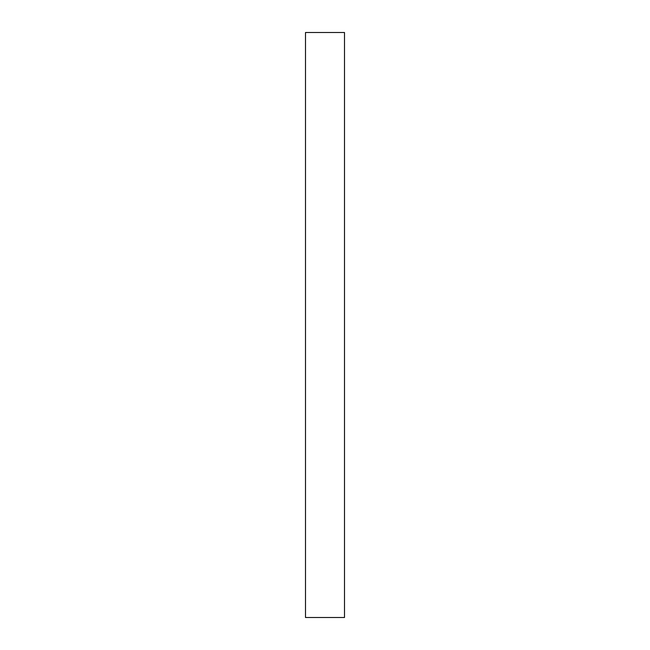 <?xml version="1.0" encoding="UTF-8"?>
<svg xmlns="http://www.w3.org/2000/svg" width="650" height="650" viewBox="0 0 650 650"><rect width="100%" height="100%" fill="white"/><g stroke="black" fill="none" stroke-linecap="round" stroke-linejoin="round"><path stroke-width="0.97" d="M305.5 32.5L305.5 617.5L344.5 617.5L344.5 32.5L305.5 32.5"/></g></svg>
